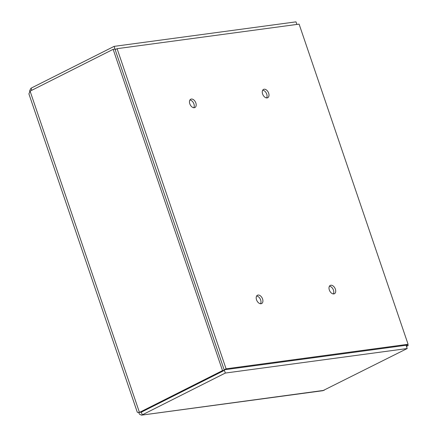 <?xml version="1.0" encoding="UTF-8"?>
<svg xmlns="http://www.w3.org/2000/svg" width="437" height="437" viewBox="0 0 437 437"><rect width="100%" height="100%" fill="white"/><g stroke="black" fill="none" stroke-linecap="round" stroke-linejoin="round"><path stroke-width="0.66" d="M222.52 370.598L139.452 412.413L137.322 412.326L28.897 93.857L30.082 91.147L113.15 49.332L222.52 370.598L224.405 370.347L225.328 373.051L407.202 348.529L406.279 345.825L408.163 345.574L407.776 344.438M296.87 24.434L295.991 21.85L114.117 46.371L115.035 49.075L113.15 49.332M117.094 48.671L115.16 49.643L224.148 369.795L406.153 345.257L408.087 344.285L299.099 24.133L117.094 48.671L226.082 368.823L408.087 344.285M189.915 100.002A4.654 2.955 -116.7 0 1 193.531 103.028A4.654 2.955 -116.7 0 1 193.804 107.731M329.443 286.197A4.654 2.955 -116.7 0 1 333.06 289.218A4.654 2.955 -116.7 0 1 333.333 293.926M256.639 296.013A4.654 2.955 -116.7 0 1 260.261 299.034A4.654 2.955 -116.7 0 1 260.534 303.742M262.713 90.186A4.654 2.955 -116.7 0 1 266.335 93.212A4.654 2.955 -116.7 0 1 266.608 97.921M224.405 370.347L141.337 412.162L142.26 414.866L225.328 373.051M141.337 412.162L139.452 412.413L30.082 91.147M407.202 348.529L322.812 390.705L141.512 415.15L324.134 390.345M114.117 46.371L31.049 88.187L29.776 90.437L29.705 91.573M31.764 90.301L31.049 88.187M138.605 412.473L139.572 414.287L141.512 415.145M406.481 346.421L408.163 345.574M224.148 369.795L226.082 368.823M264.15 89.224A4.654 2.955 -116.7 0 1 268.476 92.693A4.654 2.955 -116.7 0 1 267.717 97.724A4.654 2.955 -116.7 0 1 262.987 94.895A4.654 2.955 -116.7 0 1 263.533 89.41A4.654 2.955 -116.7 0 1 264.15 89.224M258.076 295.046A4.654 2.955 -116.7 0 1 262.402 298.52A4.654 2.955 -116.7 0 1 261.643 303.546A4.654 2.955 -116.7 0 1 256.912 300.716A4.654 2.955 -116.7 0 1 257.459 295.237A4.654 2.955 -116.7 0 1 258.076 295.046M330.875 285.235A4.654 2.955 -116.7 0 1 335.201 288.704A4.654 2.955 -116.7 0 1 334.447 293.73A4.654 2.955 -116.7 0 1 329.716 290.905A4.654 2.955 -116.7 0 1 330.263 285.421A4.654 2.955 -116.7 0 1 330.875 285.235M191.346 99.041A4.654 2.955 -116.7 0 1 195.672 102.509A4.654 2.955 -116.7 0 1 194.918 107.535A4.654 2.955 -116.7 0 1 190.188 104.711A4.654 2.955 -116.7 0 1 190.734 99.226A4.654 2.955 -116.7 0 1 191.346 99.041M140.769 412.238L141.37 412.255"/></g></svg>
